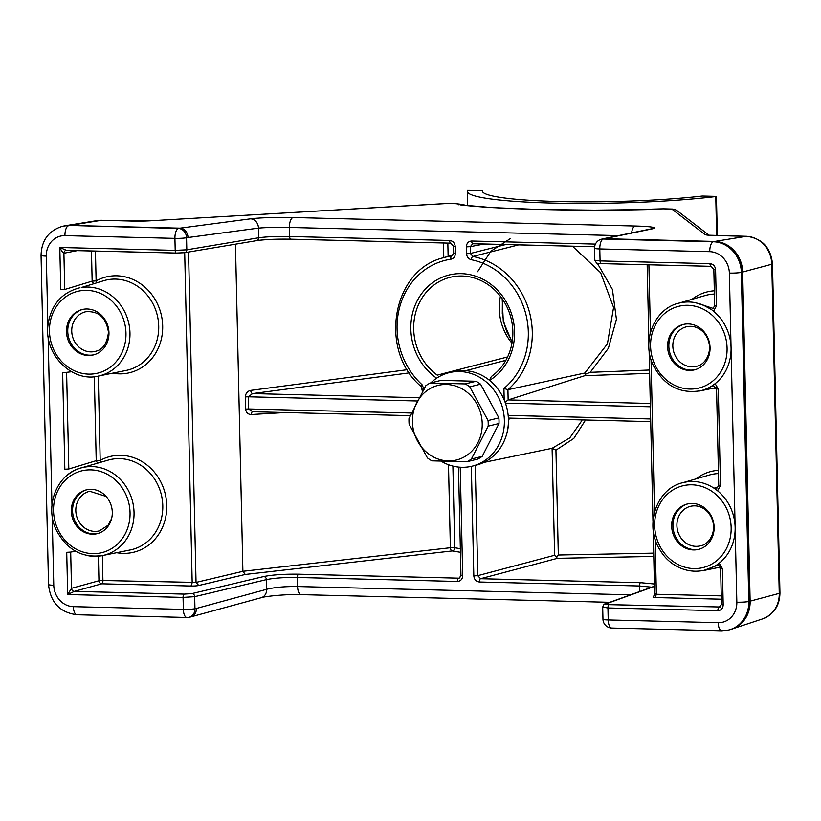 <?xml version="1.0" encoding="UTF-8"?>
<svg xmlns="http://www.w3.org/2000/svg" width="821" height="821" viewBox="0 0 821 821"><rect width="100%" height="100%" fill="white"/><g stroke="black" fill="none" stroke-linecap="round" stroke-linejoin="round"><path stroke-width="1.23" d="M716.651 235.555L715.768 196.558L716.425 196.393L702.273 196.045A131.483 13.505 178.7 0 1 560.784 201.586A131.483 13.505 178.7 0 1 482.338 191.026A131.483 13.505 178.7 0 1 482.399 190.575L467.58 190.39A146.528 15.045 -1.3 0 0 467.293 191.365A146.528 15.045 -1.3 0 0 556.843 203.187A146.528 15.045 -1.3 0 0 715.768 196.558M716.425 196.393L717.318 235.576M482.409 191.467L482.399 190.575M441.339 461.31A48.141 43.451 -103.8 0 0 472.147 466.164L476.17 465.168A48.141 43.451 -103.8 0 0 508.158 415.416A48.141 43.451 -103.8 0 0 505.438 403.183A48.141 43.451 -103.8 0 0 504.186 399.95A48.141 43.451 -103.8 0 0 490.004 380.739A48.141 43.451 -103.8 0 0 453.202 371.677L449.179 372.662A48.141 43.451 -103.8 0 0 430.84 382.873M472.147 466.164A48.141 43.451 -103.8 0 0 504.125 416.411A48.141 43.451 -103.8 0 0 449.179 372.662M480.572 384.177L498.881 417.899A43.626 39.377 -103.8 0 1 499.004 423.513L482.214 456.353A43.626 39.377 -103.8 0 1 477.832 459.052L467.016 461.71L431.918 460.838A43.626 39.377 76.2 0 1 427.423 457.923L409.115 424.2A43.626 39.377 76.2 0 1 408.991 418.587L425.781 385.737A43.626 39.377 76.2 0 1 430.153 383.048L465.25 383.92A43.626 39.377 76.2 0 1 469.756 386.835L480.572 384.177A43.626 39.377 -103.8 0 0 476.067 381.262L440.98 380.39L430.153 383.048M469.756 386.835L488.064 420.557L498.881 417.899M488.064 420.557A43.626 39.377 76.2 0 1 488.208 423.359A43.626 39.377 76.2 0 1 488.187 426.161L471.398 459.011A43.626 39.377 76.2 0 1 467.016 461.71M482.214 423.554A38.413 34.677 -103.8 0 0 429.137 389.164A38.413 34.677 -103.8 0 0 430.635 455.337A38.413 34.677 -103.8 0 0 482.214 423.554M465.25 383.92L476.067 381.262M499.004 423.513L488.187 426.161M471.398 459.011L482.214 456.353M505.11 402.269L508.137 399.93L584.706 375.71L585.773 374.058L584.85 373.021L507.922 389.688A75.265 67.938 -103.8 0 0 529.566 312.606A75.265 67.938 -103.8 0 0 472.855 256.47A3.007 1.19 -78.9 0 0 471.254 259.723C468.422 258.882 466.831 256.87 466.502 253.699L470.454 253.463L472.855 256.47L518.687 244.863M618.459 235.627L289.423 227.448L289.628 236.499A3.007 1.262 91.4 0 0 290.819 239.198L450.821 243.17A3.007 1.262 91.4 0 1 449.631 240.471C452.956 240.922 454.824 242.954 455.234 246.587L453.49 246.351L453.644 253.176L455.388 253.422C455.203 256.583 453.715 258.512 450.903 259.21A3.007 1.293 -98.4 0 1 451.653 255.947L451.991 255.865M711.294 266.332A3.007 1.262 91.4 0 1 711.181 266.343L713.839 269.524L715.594 269.77C715.183 266.137 713.316 264.095 709.991 263.654A3.007 1.262 91.4 0 0 711.181 266.343L601.249 263.613C596.262 262.628 597.78 265.193 594.825 260.257L600.059 260.914A3.007 1.262 91.4 0 0 601.249 263.613A3.007 1.262 91.4 0 0 601.362 263.603L711.058 266.332M713.839 269.524L714.66 305.761L716.415 305.997L713.5 311.282A45.134 40.732 76.2 0 1 731.07 347.888A45.134 40.732 76.2 0 1 715.142 383.653L718.303 389.092L720.489 485.519L717.575 490.804A45.134 40.732 76.2 0 1 735.144 527.41A45.134 40.732 76.2 0 1 719.217 563.175L722.377 568.614L723.198 604.841L721.443 604.605L719.042 607.396A3.007 1.262 91.4 0 0 717.872 610.691C721.177 610.413 722.952 608.464 723.198 604.841M717.872 610.691L607.94 607.961L602.696 607.14M594.815 260.267L594.537 248.209A9.031 9.031 0 0 1 600.9 239.383A9.031 8.446 72.8 0 1 603.363 239.034L713.336 241.764A9.031 3.777 91.4 0 0 709.765 251.667L599.792 248.937L600.059 260.914L709.991 263.654M639.549 591.572L639.426 585.978L651.741 587.179M462.469 204.47L461.002 204.388A173.026 12.305 179.5 0 1 456.024 203.7L447.496 203.485A9.031 5.193 -93.3 0 0 447.045 203.475L150.151 220.808A18.052 1.283 -0.5 0 1 132.171 221.065L101.414 220.295L69.847 225.426L180.045 228.156L250.528 218.827A33.107 2.35 179.5 0 1 293.128 217.514L635.177 226.021A33.107 2.35 179.5 0 1 652.469 228.813A9.031 8.477 -101.6 0 0 650.776 228.967A9.031 8.477 -101.6 0 0 650.714 228.977L602.706 238.87A9.031 8.477 78.4 0 1 604.461 238.706A9.031 3.777 91.4 0 0 604.328 238.737L603.363 239.034A9.031 3.777 91.4 0 0 599.792 248.937A9.031 0.924 -1.3 0 1 594.537 248.209M600.9 239.383L601.865 239.085A9.031 8.446 72.8 0 1 604.328 238.737L714.527 241.477A30.09 27.155 -103.8 0 1 742.533 272.069L741.342 272.367A9.031 0.924 178.7 0 1 729.366 273.085A21.059 19.006 -103.8 0 0 709.765 251.667M602.275 238.973A9.031 8.477 78.4 0 1 602.706 238.87A9.031 9.031 0 0 0 601.865 239.085M293.128 217.514A9.031 3.777 91.4 0 0 289.423 227.448C276.667 227.201 266.343 227.427 258.441 228.115L186.541 237.731L186.808 249.81L175.201 250.364L174.924 238.377A9.031 0.924 -1.3 0 0 186.541 237.731A9.031 7.789 78.6 0 0 178.496 228.474L179.912 228.187A9.031 7.789 78.6 0 1 187.958 237.443A9.031 7.81 82.5 0 0 180.045 228.156A9.031 3.777 -88.6 0 0 179.912 228.187L69.713 225.447A9.031 3.777 -88.6 0 1 69.847 225.426A30.079 27.155 76.2 0 0 65.3 225.724L63.217 226.155A30.09 27.155 -103.8 0 1 69.713 225.447L178.496 228.474A9.031 3.777 -88.6 0 0 174.924 238.377L64.951 235.648A21.059 19.006 -103.8 0 0 46.304 256.111L47.885 325.845M449.631 240.471L289.628 236.499C276.759 236.284 266.445 236.715 258.656 237.782L258.441 228.115A9.031 7.81 82.5 0 0 250.528 218.827M52.195 515.793L53.765 585.24A21.059 19.006 -103.8 0 0 73.367 606.657A9.031 3.777 91.4 0 0 76.917 614.755L186.901 617.484A9.031 3.777 -88.6 0 0 187.321 617.433A9.031 7.789 -101.4 0 0 188.912 617.31L190.328 617.023A9.031 7.789 -101.4 0 0 196.373 608.453L266.64 589.304L266.415 579.626C274.183 578.035 284.507 577.317 297.366 577.481L297.571 586.533A9.031 3.777 -88.6 0 0 301.122 594.63C286.632 594.014 264.547 596.354 261.181 597.719A9.031 7.748 -105.3 0 0 266.64 589.304C274.512 587.313 284.825 586.399 297.571 586.533L630.579 594.815M716.056 235.576L715.481 235.555A18.052 1.283 -0.5 0 1 705.065 234.59L708.082 235.073M458.498 467.067L460.95 575.377L462.705 575.613C462.449 579.236 460.673 581.186 457.369 581.463A3.007 1.262 -88.6 0 1 458.539 578.169L298.536 574.187C284.066 574.002 272.459 574.792 263.715 576.547A3.007 2.586 -103.4 0 1 266.415 579.626L194.68 596.662L183.073 597.401L67.681 594.537L74.311 591.377A3.007 2.689 74.6 0 1 71.509 588.318L98.951 580.745L98.397 556.197M709.005 235.186L677.397 210.905A9.031 8.969 127.5 0 0 671.824 209.057L663.296 208.842A173.026 12.305 179.5 0 1 652.264 209.139L651.987 209.139M460.088 204.85C494.971 209.211 576.106 211.254 649.432 209.509L594.486 210.145L539.766 209.499L492.662 207.621L460.273 204.87M457.081 203.731A9.031 9.031 0 0 0 456.322 203.68A9.031 3.777 -88.6 0 0 456.024 203.7L462.202 204.429A9.031 9.031 0 0 1 465.333 205.435M663.111 208.832L663.296 208.842A9.031 3.777 91.4 0 1 663.594 208.821A9.031 9.031 0 0 0 663.111 208.821L652.11 209.109A9.031 9.031 0 0 0 650.889 209.232A9.031 8.179 80.8 0 1 652.264 209.139L649.893 209.519M73.367 606.657L183.35 609.387A9.031 3.777 -88.6 0 0 186.901 617.484A9.031 9.031 0 0 0 188.912 617.31A9.031 7.789 -101.4 0 0 194.957 608.741L196.373 608.453A9.031 7.748 74.7 0 1 190.913 616.879A9.031 7.748 74.7 0 1 190.626 616.951M93.922 354.785A23.378 21.1 76.2 0 1 68.492 336.969A23.378 21.1 76.2 0 1 82.777 309.394M699.102 549.239A23.378 21.1 76.2 0 1 672.922 525.861A23.378 21.1 76.2 0 1 687.957 503.848M695.028 369.717A23.378 21.1 76.2 0 1 668.848 346.339A23.378 21.1 76.2 0 1 683.883 324.326M108.957 332.772A23.378 21.1 76.2 0 1 93.296 354.949A23.378 21.1 76.2 0 1 67.23 337.277A23.378 21.1 76.2 0 1 82.151 309.538A23.378 21.1 76.2 0 1 108.957 332.772M87.047 489.706A22.567 20.371 -103.8 0 0 73.274 516.317A22.567 20.371 -103.8 0 0 97.802 533.506M112.292 512.273A22.567 20.371 -103.8 0 0 86.41 489.85A22.567 20.371 -103.8 0 0 72.022 516.625A22.567 20.371 -103.8 0 0 97.176 533.681A22.567 20.371 -103.8 0 0 112.292 512.273M710.052 347.704A23.378 21.1 76.2 0 1 694.402 369.881A23.378 21.1 76.2 0 1 668.335 352.209A23.378 21.1 76.2 0 1 683.246 324.469A23.378 21.1 76.2 0 1 710.052 347.704M714.126 527.226A23.378 21.1 76.2 0 1 698.476 549.403A23.378 21.1 76.2 0 1 672.409 531.731A23.378 21.1 76.2 0 1 687.321 503.991A23.378 21.1 76.2 0 1 714.126 527.226M98.294 376.09A45.134 40.732 -103.8 0 0 99.752 375.761A45.134 40.732 -103.8 0 0 129.964 332.946A45.134 40.732 -103.8 0 0 81.546 287.453L104.154 280.577A46.284 41.779 -103.8 0 1 157.252 315.161A46.284 41.779 -103.8 0 1 126.229 370.415L98.458 376.049M66.337 250.323A3.007 2.699 -101.1 0 0 63.905 253.237L64.736 289.474L92.147 281.141L93.471 283.666M87.631 555.622A45.134 40.732 -103.8 0 0 102.368 555.612L102.923 580.509L196.045 582.417L198.754 585.496L245.263 574.454L452.207 550.942L460.427 552.287M71.519 371.749L62.653 372.806L64.838 469.232L68.81 468.996A48854.97 21191.95 -88.5 0 1 96.221 460.663L97.545 463.188M102.368 555.612A45.134 40.732 -103.8 0 0 103.826 555.283A45.134 40.732 -103.8 0 0 134.039 512.468A45.134 40.732 -103.8 0 0 82.295 467.621A45.134 40.732 -103.8 0 0 80.848 468.011A45.134 40.732 -103.8 0 0 67.989 474.661M75.594 551.271L70.688 552.092L71.509 588.318L67.681 594.537L66.727 552.317L70.688 552.092M235.463 244.186L242.893 571.293L450.38 547.74L448.492 464.717M460.345 548.695L454.742 547.751A3.007 2.617 100.4 0 1 452.207 550.942A3.007 1.714 83.5 0 1 450.38 547.74L454.742 547.751L452.894 466.071M96.683 282.732A3.007 1.262 60.9 0 0 96.119 280.905A49.291 44.488 76.2 0 1 161.85 317.635A49.291 44.488 76.2 0 1 112.6 373.186M98.284 376.09L100.193 460.427A3.007 1.262 -119.1 0 1 100.757 462.254M713.5 311.282L711.499 309.548M711.499 309.538L702.417 304.642L695.5 302.703A45.134 40.732 -103.8 0 0 679.316 303.041A45.134 40.732 -103.8 0 0 677.879 303.421M699.389 391.022A45.134 40.732 -103.8 0 0 700.847 390.693A45.134 40.732 -103.8 0 0 715.142 383.653L712.649 386.024L713.48 385.716L716.548 388.856L718.303 389.092M695.5 302.703L713.151 308.409M681.953 482.943A45.134 40.732 -103.8 0 1 683.39 482.563A45.134 40.732 -103.8 0 1 717.575 490.804L714.958 487.643L717.226 487.931M703.494 570.533L717.605 565.228C719.524 565.618 720.54 566.675 720.622 568.368L722.377 568.614M654.399 583.998L640.585 582.684A3.007 1.262 -88.6 0 0 639.426 585.978L479.423 582.007C476.098 581.566 474.23 579.523 473.82 575.89L477.76 575.665L554.637 555.263L557.408 558.321L653.773 556.443M655.209 597.555A6.014 0.708 -1.7 0 1 653.126 597.431L654.799 593.819L656.369 594.26L655.209 597.555L721.32 599.197M653.701 553.138L558.321 555.027L556.269 557.038M585.537 420.013L573.817 438.435L555.94 450.175L558.321 555.027M597.339 263.254L612.425 289.464L616.427 319.287L608.382 348.289L590.207 372.334L649.544 370.025M683.39 482.563C656.164 488.043 643.582 526.569 660.71 551.076C671.106 568.553 696.177 578.867 717.934 564.201L719.217 563.175M252.765 411.742A3.007 1.734 -93.3 0 0 251.267 414.523C247.932 414.389 246.054 412.563 245.664 409.063L245.387 396.892C245.623 393.331 247.398 391.165 250.723 390.396A3.007 1.714 -97.5 0 0 252.57 393.587L248.383 396.8L417.047 400.987M584.85 373.021L607.396 343.876L613.574 307.423L600.644 272.726L573.479 247.193M585.773 374.058L590.207 372.334M475.256 465.394L477.76 575.665L480.583 578.713L557.408 558.321M483.836 462.418L552.092 448.297L569.784 437.901L581.843 420.68M554.637 555.263L552.092 448.297M552.205 448.276L555.94 450.175M459.955 577.717L459.329 578.056M245.263 574.454L242.893 571.313L196.045 582.417L188.553 252.037M453.151 254.931L443.576 257.702A75.265 67.938 -103.8 0 1 451.653 255.947L452.227 255.772M510.488 238.511L490.794 251.277L477.606 271.71M505.798 244.535L470.454 253.463L470.3 246.639L484.308 244.001M472.783 243.714L470.3 246.639L466.349 246.864L466.502 253.699M507.594 356.94L437.254 375.146A54.586 49.27 76.2 0 1 414.318 319.041A54.586 49.27 76.2 0 1 452.002 276.903A54.586 49.27 76.2 0 1 508.64 310.779A54.586 49.27 76.2 0 1 491.348 376.49L489.634 379.897M453.49 246.351L450.821 243.17A3.007 1.262 91.4 0 0 450.934 243.16M411.311 413.014L248.66 408.971L252.642 411.742L410.192 415.642L252.642 411.742M479.423 582.007A3.007 1.262 -88.6 0 1 480.583 578.713L640.585 582.684M508.353 418.084L508.599 419.182L512.745 418.197M650.304 403.47L508.137 399.93L507.922 389.688L503.93 388.466L504.186 399.95M466.349 246.864C466.595 243.252 468.381 241.302 471.685 241.025A3.007 1.262 91.4 0 0 472.865 243.724A3.007 1.262 91.4 0 0 472.988 243.714L594.63 246.731M176.258 253.042L66.419 250.323L59.81 247.49L60.764 289.71L64.736 289.474M716.548 388.856L718.734 485.283L720.489 485.519M77.41 250.6L63.905 253.237C62.96 253.012 61.596 251.093 59.81 247.49L175.201 250.364A3.007 1.262 -88.6 0 0 176.382 253.063A3.007 1.262 -88.6 0 0 176.505 253.053L184.243 252.714A3.007 2.596 -99.5 0 0 186.808 249.81L258.656 237.782A3.007 2.596 -99.5 0 1 256.542 240.656C265.019 239.465 276.441 238.973 290.819 239.198A3.007 1.262 91.4 0 0 290.932 239.188L450.698 243.16M511.945 343.209A51.148 46.161 76.2 0 1 500.43 296.34M512.109 342.213L503.314 321.616L502.175 298.711M263.715 576.547L191.981 593.583L184.243 594.106L74.311 591.377L101.753 583.803A3.007 2.689 74.6 0 1 98.951 580.745L102.923 580.509A3.007 1.262 91.4 0 1 101.753 583.803L191.016 586.02L192.186 582.725L184.694 252.683L256.542 240.656A3.007 2.596 -99.5 0 1 256.09 240.686M462.705 575.613L460.242 467.221M457.369 581.463L297.366 577.481A3.007 1.262 -88.6 0 1 298.536 574.187M471.336 466.349L473.82 575.89M650.653 418.956L508.158 415.416M505.438 403.183L650.376 406.785M471.254 259.723A72.258 65.218 76.2 0 1 525.881 314.31A72.258 65.218 76.2 0 1 503.93 388.466M595.43 244.094L471.685 241.025M455.388 253.422L455.234 246.587M424.118 389.359L422.035 384.71A72.258 65.218 76.2 0 1 398.996 309.815A72.258 65.218 76.2 0 1 450.903 259.21M245.664 409.063L248.66 408.971L248.383 396.8L245.387 396.892M436.659 378.183A57.111 51.549 76.2 0 1 422.661 292.276A57.111 51.549 76.2 0 1 501.775 295.17A57.111 51.549 76.2 0 1 489.993 380.133M715.594 269.77L716.415 305.997M652.469 228.813L604.461 238.706L714.66 241.446A9.031 3.777 91.4 0 0 714.527 241.477L713.336 241.764A30.09 27.155 76.2 0 1 741.342 272.367L748.803 601.485A9.031 0.924 178.7 0 1 736.837 602.203L729.366 273.085M654.45 586.379L605.96 603.876C605.087 604.287 606.134 604.554 609.11 604.667A3.007 1.262 91.4 0 0 607.94 607.961L608.207 619.947L718.19 622.677A21.059 19.006 -103.8 0 0 736.837 602.203M602.686 607.171L602.963 619.219A9.031 0.924 -1.3 0 0 608.207 619.947A9.031 3.777 91.4 0 0 611.758 628.044L721.741 630.774A9.031 3.777 -88.6 0 1 718.19 622.677M748.803 601.485A30.09 27.155 76.2 0 1 728.658 630.025L729.859 629.728A30.09 27.155 -103.8 0 0 750.004 601.188L742.533 272.069A9.031 0.924 178.7 0 0 742.656 272.038L750.127 601.157A9.031 0.924 178.7 0 1 750.004 601.188L748.803 601.485M746.864 236.345A9.031 3.777 91.4 0 0 746.525 236.304A9.031 3.777 91.4 0 0 746.238 236.325L714.66 241.446A30.079 27.155 76.2 0 1 742.656 272.038L771.781 264.239A27.452 24.774 -103.8 0 0 746.238 236.325L715.481 235.555M635.177 226.021A9.031 3.777 91.4 0 0 631.626 232.907M708.349 235.196L746.525 236.304C762.104 238.347 770.755 247.542 772.479 263.859A9.031 0.924 178.7 0 1 771.781 264.239L779.252 593.357A9.031 0.924 -1.3 0 0 779.95 592.988C779.652 605.672 773.875 614.313 762.617 618.89A27.452 24.774 -103.8 0 0 779.252 593.357L750.127 601.157A30.079 27.155 76.2 0 1 731.901 629.143A30.079 27.155 76.2 0 1 730.875 629.461M705.065 234.59L671.824 209.057A9.031 3.777 -88.6 0 1 672.122 209.037A9.031 3.777 -88.6 0 1 672.389 209.068M458.631 204.768L461.002 204.388A9.031 8.179 80.8 0 1 464.532 205.342M448.092 203.495A9.031 3.777 91.4 0 0 447.794 203.464A9.031 3.777 91.4 0 0 447.496 203.485L150.151 220.808M191.981 593.583A3.007 2.586 76.6 0 1 194.68 596.662L194.957 608.741A9.031 0.924 -1.3 0 1 183.35 609.387L183.073 597.401A3.007 1.262 91.4 0 1 184.243 594.106M663.891 208.862A9.031 3.777 91.4 0 0 663.594 208.821L672.122 209.037A9.031 9.031 0 0 1 677.397 210.905M132.171 221.065L132.735 221.075M447.045 203.475A9.031 9.031 0 0 1 447.794 203.464L456.322 203.68A9.031 3.777 -88.6 0 1 456.527 203.69M102.009 220.315A9.031 3.777 91.4 0 0 101.712 220.285A9.031 3.777 91.4 0 0 101.414 220.295A27.452 24.774 -103.8 0 0 97.268 220.582L65.3 225.724A30.079 27.155 76.2 0 0 64.254 225.919M64.951 235.648A9.031 3.777 -88.6 0 1 68.523 225.744A30.09 27.155 76.2 0 0 62.027 226.442C48.511 230.855 41.522 240.502 41.05 255.393A9.031 0.924 178.7 0 0 46.304 256.111M53.765 585.24A9.031 0.924 178.7 0 1 48.521 584.511L41.05 255.393M48.121 336.271L51.959 505.367M106.104 496.448L89.766 491.286A20.371 18.39 -103.8 0 0 75.973 512.94A20.371 18.39 -103.8 0 0 94.764 531.403A20.371 18.39 -103.8 0 0 99.485 530.848L108.064 525.255L111.574 518.698M85.692 311.764A20.371 18.39 -103.8 0 0 71.899 333.418A20.371 18.39 -103.8 0 0 90.69 351.881A20.371 18.39 -103.8 0 0 95.41 351.326C102.789 349.838 107.141 343.465 108.464 332.218C106.186 317.573 98.602 310.759 85.692 311.764M676.904 525.625A20.371 18.39 -103.8 0 0 700.59 545.78C710.165 544.569 720.12 527.277 707.959 512.181C702.94 506.957 697.245 504.977 690.872 506.229A20.371 18.39 -103.8 0 0 676.904 525.625M672.83 346.103A20.371 18.39 -103.8 0 0 696.516 366.258C706.091 365.047 716.045 347.765 703.884 332.659C698.866 327.435 693.17 325.455 686.797 326.707A20.371 18.39 -103.8 0 0 672.83 346.103M125.972 333.193A42.117 38.023 76.2 0 1 69.426 368.044A42.117 38.023 76.2 0 1 67.774 295.488A42.117 38.023 76.2 0 1 125.972 333.193M130.046 512.715A42.117 38.023 76.2 0 1 73.5 547.566A42.117 38.023 76.2 0 1 71.848 475.01A42.117 38.023 76.2 0 1 130.046 512.715M727.078 348.125A42.117 38.023 76.2 0 1 670.521 382.976A42.117 38.023 76.2 0 1 668.879 310.43A42.117 38.023 76.2 0 1 727.078 348.125M731.152 527.646A42.117 38.023 76.2 0 1 674.595 562.498A42.117 38.023 76.2 0 1 672.953 489.942A42.117 38.023 76.2 0 1 731.152 527.646M95.441 251.052L96.119 280.905L92.147 281.141L91.47 250.949M94.323 376.675L96.221 460.663L100.193 460.427A49.291 44.488 76.2 0 1 165.924 497.157A49.291 44.488 76.2 0 1 116.674 552.707M256.942 240.553C265.871 239.414 277.2 238.952 290.932 239.188M191.016 586.02A6.014 0.708 -1.7 0 0 198.754 585.496M66.614 372.57L68.81 468.996M102.533 555.571L130.303 549.937A46.284 41.779 -103.8 0 0 161.327 494.683A46.284 41.779 -103.8 0 0 108.228 460.099L81.012 467.96M285.226 412.553L251.267 414.523M250.723 390.396L407.37 369.696M443.792 257.63L443.463 242.985M447.835 243.098L448.133 256.378M714.403 294.051A46.284 41.779 -103.8 0 0 705.26 295.509L678.043 303.38M718.478 473.573A46.284 41.779 -103.8 0 0 709.334 475.031L682.107 482.902M609.11 604.667L720.407 606.986M716.528 388.538A49.291 44.488 76.2 0 1 713.695 388.117M691.898 299.367A49.291 44.488 76.2 0 1 714.321 290.808M720.602 568.06A49.291 44.488 76.2 0 1 717.77 567.639M695.972 478.889A49.291 44.488 76.2 0 1 718.396 470.33M655.117 539.079L656.369 594.26L721.249 595.872M648.898 264.803L650.437 332.495M651.043 359.557L654.511 512.017M409.402 372.867L252.57 393.587L418.792 397.713M584.706 375.71L649.616 373.329M505.91 436.546A46.992 42.415 -103.8 0 0 508.599 419.182L508.394 419.223M508.548 418.084L650.714 421.625L508.435 418.094M422.035 384.71A3.007 0.77 132.5 0 0 421.265 386.619L422.415 391.33M423.595 389.339L422.363 389.123M654.163 586.327L653.834 586.42A3.007 2.812 70.2 0 1 654.45 586.276M605.96 603.876A3.007 2.812 -109.8 0 0 605.026 604.03C604.297 603.733 603.527 604.779 602.696 607.181M505.849 360.327L465.774 370.661M467.621 205.661L467.293 191.365M721.741 630.774L728.658 630.025M602.963 619.219A9.031 9.031 0 0 0 611.758 628.044M301.122 594.63L609.808 602.306M729.859 629.728L762.617 618.89M779.95 592.988L772.479 263.859M97.268 220.582L149.689 220.798M649.154 209.509L650.889 209.232M190.328 617.023A9.031 9.031 0 0 0 190.913 616.879L261.17 597.729M48.521 584.511C50.42 602.429 59.882 612.507 76.917 614.755M62.027 226.442L63.217 226.155M79.965 287.719C61.39 292.543 50.697 305.217 47.895 325.742C44.201 355.349 73.151 383.489 99.752 375.761M679.316 303.041C654.542 308.193 641.078 341.033 653.372 365.591C664.22 385.808 680.045 394.172 700.847 390.693M699.554 390.991L716.292 387.594M703.628 570.513L720.366 567.116M647.153 264.752L648.898 341.885M649.093 350.095L652.972 521.407M653.167 529.617L654.624 593.963M82.295 467.621C57.521 472.773 44.047 505.623 56.341 530.181C67.189 550.388 83.013 558.762 103.826 555.283M453.644 253.176L451.961 255.875M443.576 257.702C392.069 269.74 378.255 350.834 421.265 386.619M460.95 575.377L459.319 578.056M472.465 243.755L594.63 246.741M653.834 586.42L605.026 604.03M184.694 252.683L176.382 253.063L66.039 250.364M718.734 485.283L717.154 487.951M720.622 568.368L721.443 604.605M714.66 305.761L713.038 308.45M512.171 341.823L506.947 332.064L504.515 325.095L502.298 313.581L502.39 299.029"/></g></svg>
